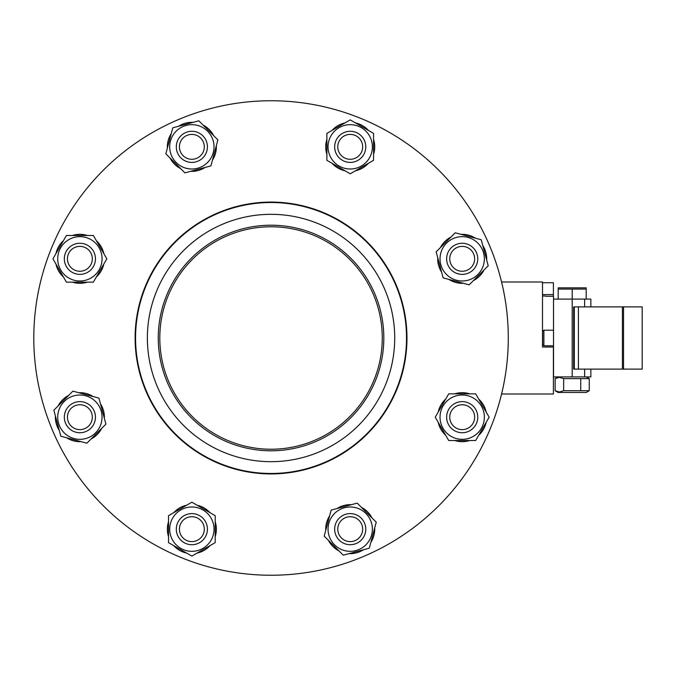 <?xml version="1.0" encoding="UTF-8"?>
<svg xmlns="http://www.w3.org/2000/svg" width="676" height="676" viewBox="0 0 676 676"><rect width="100%" height="100%" fill="white"/><g stroke="black" fill="none" stroke-linecap="round" stroke-linejoin="round"><path stroke-width="1.01" d="M191.866 513.599A15.556 15.556 0 0 0 176.309 529.156A15.556 15.556 0 0 0 191.866 544.712A15.556 15.556 0 0 0 207.422 529.156A15.556 15.556 0 0 0 191.866 513.599A15.556 15.556 0 0 0 176.309 529.156A15.556 15.556 0 0 0 191.866 544.712A15.556 15.556 0 0 0 207.422 529.156A15.556 15.556 0 0 0 191.866 513.599M191.866 541.603A12.447 12.447 0 0 1 179.419 529.156A12.447 12.447 0 0 1 191.866 516.709A12.447 12.447 0 0 1 204.304 529.156A12.447 12.447 0 0 1 191.866 541.603M180.779 509.957A22.164 22.164 0 0 0 172.667 540.242A22.164 22.164 0 0 0 202.944 548.354A22.164 22.164 0 0 0 211.064 518.069A22.164 22.164 0 0 0 180.779 509.957M168.527 515.687L191.866 502.209L215.196 515.687L215.196 542.625L191.866 556.103L168.527 542.625L168.527 515.687M79.886 243.267A15.556 15.556 0 0 0 64.33 258.824A15.556 15.556 0 0 0 79.886 274.38A15.556 15.556 0 0 0 95.443 258.824A15.556 15.556 0 0 0 79.886 243.267A15.556 15.556 0 0 0 64.33 258.824A15.556 15.556 0 0 0 79.886 274.38A15.556 15.556 0 0 0 95.443 258.824A15.556 15.556 0 0 0 79.886 243.267M79.886 271.262A12.447 12.447 0 0 1 67.439 258.824A12.447 12.447 0 0 1 79.886 246.377A12.447 12.447 0 0 1 92.333 258.824A12.447 12.447 0 0 1 79.886 271.262M99.085 247.737A22.164 22.164 0 0 0 68.8 239.625A22.164 22.164 0 0 0 60.688 269.901A22.164 22.164 0 0 0 90.973 278.022A22.164 22.164 0 0 0 99.085 247.737M93.356 235.485L106.833 258.824L93.356 282.154L66.417 282.154L52.939 258.824L66.417 235.485L93.356 235.485M145.881 286.159A135.47 135.47 0 0 1 322.883 212.839A135.47 135.47 0 0 1 396.204 389.841A135.47 135.47 0 0 1 219.201 463.161A135.47 135.47 0 0 1 145.881 286.159M145.458 285.982A135.927 135.927 0 0 0 219.024 463.575A135.927 135.927 0 0 0 396.618 390.018A135.927 135.927 0 0 0 323.06 212.425A135.927 135.927 0 0 0 145.458 285.982M168.273 295.437A111.227 111.227 0 0 1 313.605 235.24A111.227 111.227 0 0 1 373.803 380.563A111.227 111.227 0 0 1 228.471 440.76A111.227 111.227 0 0 1 168.273 295.437M223.714 452.261A123.674 123.674 0 0 1 156.781 290.672A123.674 123.674 0 0 1 318.371 223.739A123.674 123.674 0 0 1 385.303 385.328A123.674 123.674 0 0 1 223.714 452.261M375.239 381.163A112.791 112.791 0 0 1 227.88 442.205A112.791 112.791 0 0 1 166.837 294.837A112.791 112.791 0 0 1 314.205 233.795A112.791 112.791 0 0 1 375.239 381.163M542.507 282.729L553.399 282.729L553.399 294.592L542.507 294.592M553.399 294.592L553.399 296.257M501.575 394.007L553.399 394.007L553.399 347.025L542.507 347.025L542.507 281.993L501.575 281.993M51.858 247.213A237.242 237.242 0 0 0 180.255 557.185A237.242 237.242 0 0 0 490.227 428.787A237.242 237.242 0 0 0 361.829 118.815A237.242 237.242 0 0 0 51.858 247.213M553.399 379.743L553.526 376.895L572.192 376.895L572.192 289.091L558.19 289.091L558.19 287.841L558.19 299.105M590.866 306.887L590.866 299.105L553.526 299.105L553.526 296.257L545.752 296.257M542.507 295.995L545.752 295.995M543.884 330.218L542.634 331.468L542.634 344.532L543.884 345.782L543.884 330.218L553.526 330.218M462.198 243.267A15.556 15.556 0 0 0 446.642 258.824A15.556 15.556 0 0 0 462.198 274.38A15.556 15.556 0 0 0 477.755 258.824A15.556 15.556 0 0 0 462.198 243.267A15.556 15.556 0 0 0 446.642 258.824A15.556 15.556 0 0 0 462.198 274.38A15.556 15.556 0 0 0 477.755 258.824A15.556 15.556 0 0 0 462.198 243.267M462.198 271.262A12.447 12.447 0 0 1 449.751 258.824A12.447 12.447 0 0 1 462.198 246.377A12.447 12.447 0 0 1 474.645 258.824A12.447 12.447 0 0 1 462.198 271.262M462.198 401.62A15.556 15.556 0 0 0 446.642 417.176A15.556 15.556 0 0 0 462.198 432.733A15.556 15.556 0 0 0 477.755 417.176A15.556 15.556 0 0 0 462.198 401.62A15.556 15.556 0 0 0 446.642 417.176A15.556 15.556 0 0 0 462.198 432.733A15.556 15.556 0 0 0 477.755 417.176A15.556 15.556 0 0 0 462.198 401.62M462.198 429.623A12.447 12.447 0 0 1 449.751 417.176A12.447 12.447 0 0 1 462.198 404.738A12.447 12.447 0 0 1 474.645 417.176A12.447 12.447 0 0 1 462.198 429.623M443 428.263A22.164 22.164 0 0 0 473.284 436.375A22.164 22.164 0 0 0 481.397 406.099A22.164 22.164 0 0 0 451.112 397.978A22.164 22.164 0 0 0 443 428.263M448.72 440.515L435.251 417.176L448.72 393.846L475.667 393.846L489.145 417.176L475.667 440.515L448.72 440.515M486.145 411.98A24.505 24.505 0 0 0 478.667 399.043M469.668 393.846A24.505 24.505 0 0 0 454.728 393.846M445.721 399.043A24.505 24.505 0 0 0 438.251 411.98M456.461 280.236A22.164 22.164 0 0 0 483.61 264.561A22.164 22.164 0 0 0 467.936 237.411A22.164 22.164 0 0 0 440.786 253.086A22.164 22.164 0 0 0 456.461 280.236M469.169 284.85L443.143 277.87L436.172 251.844L455.227 232.797L481.253 239.769L488.224 265.795L469.169 284.85M475.456 238.214A24.505 24.505 0 0 0 461.024 234.344M450.977 237.039A24.505 24.505 0 0 0 440.414 247.602M437.727 257.64A24.505 24.505 0 0 0 441.589 272.073M350.219 131.288A15.556 15.556 0 0 0 334.662 146.844A15.556 15.556 0 0 0 350.219 162.401A15.556 15.556 0 0 0 365.775 146.844A15.556 15.556 0 0 0 350.219 131.288A15.556 15.556 0 0 0 334.662 146.844A15.556 15.556 0 0 0 350.219 162.401A15.556 15.556 0 0 0 365.775 146.844A15.556 15.556 0 0 0 350.219 131.288M350.219 159.291A12.447 12.447 0 0 1 337.772 146.844A12.447 12.447 0 0 1 350.219 134.397A12.447 12.447 0 0 1 362.666 146.844A12.447 12.447 0 0 1 350.219 159.291M361.305 166.042A22.164 22.164 0 0 0 369.417 135.758A22.164 22.164 0 0 0 339.132 127.646A22.164 22.164 0 0 0 331.02 157.93A22.164 22.164 0 0 0 361.305 166.042M373.558 160.313L350.219 173.791L326.888 160.313L326.888 133.375L350.219 119.897L373.558 133.375L373.558 160.313M345.022 122.897A24.505 24.505 0 0 0 332.085 130.367M326.888 139.374A24.505 24.505 0 0 0 326.888 154.314M332.085 163.322A24.505 24.505 0 0 0 345.022 170.791M331.029 157.939A22.164 22.164 0 0 0 355.948 168.256M191.866 131.288A15.556 15.556 0 0 0 176.309 146.844A15.556 15.556 0 0 0 191.866 162.401A15.556 15.556 0 0 0 207.422 146.844A15.556 15.556 0 0 0 191.866 131.288A15.556 15.556 0 0 0 176.309 146.844A15.556 15.556 0 0 0 191.866 162.401A15.556 15.556 0 0 0 207.422 146.844A15.556 15.556 0 0 0 191.866 131.288M191.866 159.291A12.447 12.447 0 0 1 179.419 146.844A12.447 12.447 0 0 1 191.866 134.397A12.447 12.447 0 0 1 204.304 146.844A12.447 12.447 0 0 1 191.866 159.291M213.278 152.582A22.164 22.164 0 0 0 197.603 125.432A22.164 22.164 0 0 0 170.445 141.107A22.164 22.164 0 0 0 186.128 168.256A22.164 22.164 0 0 0 213.278 152.582M217.892 139.873L210.912 165.899L184.886 172.87L165.831 153.815L172.811 127.789L198.837 120.818L217.892 139.873M171.256 133.586A24.505 24.505 0 0 0 167.386 148.019M170.082 158.066A24.505 24.505 0 0 0 180.644 168.628M190.683 171.315A24.505 24.505 0 0 0 205.115 167.454M55.939 264.02A24.505 24.505 0 0 0 63.409 276.957M72.416 282.154A24.505 24.505 0 0 0 87.356 282.154M96.355 276.957A24.505 24.505 0 0 0 103.834 264.02M79.886 401.62A15.556 15.556 0 0 0 64.33 417.176A15.556 15.556 0 0 0 79.886 432.733A15.556 15.556 0 0 0 95.443 417.176A15.556 15.556 0 0 0 79.886 401.62A15.556 15.556 0 0 0 64.33 417.176A15.556 15.556 0 0 0 79.886 432.733A15.556 15.556 0 0 0 95.443 417.176A15.556 15.556 0 0 0 79.886 401.62M79.886 429.623A12.447 12.447 0 0 1 67.439 417.176A12.447 12.447 0 0 1 79.886 404.738A12.447 12.447 0 0 1 92.333 417.176A12.447 12.447 0 0 1 79.886 429.623M85.624 395.764A22.164 22.164 0 0 0 58.474 411.439A22.164 22.164 0 0 0 74.149 438.589A22.164 22.164 0 0 0 101.299 422.914A22.164 22.164 0 0 0 85.624 395.764M72.915 391.15L98.941 398.13L105.912 424.156L86.858 443.202L60.832 436.231L53.86 410.205L72.915 391.15M66.628 437.786A24.505 24.505 0 0 0 81.061 441.656M91.099 438.961A24.505 24.505 0 0 0 101.67 428.398M104.358 418.36A24.505 24.505 0 0 0 100.496 403.927M101.299 422.906A22.164 22.164 0 0 0 90.973 397.987M197.062 553.103A24.505 24.505 0 0 0 209.999 545.633M215.196 536.626A24.505 24.505 0 0 0 215.196 521.686M209.999 512.678A24.505 24.505 0 0 0 197.062 505.209M202.944 509.957A22.164 22.164 0 0 0 186.128 507.744M350.219 513.599A15.556 15.556 0 0 0 334.662 529.156A15.556 15.556 0 0 0 350.219 544.712A15.556 15.556 0 0 0 365.775 529.156A15.556 15.556 0 0 0 350.219 513.599A15.556 15.556 0 0 0 334.662 529.156A15.556 15.556 0 0 0 350.219 544.712A15.556 15.556 0 0 0 365.775 529.156A15.556 15.556 0 0 0 350.219 513.599M350.219 541.603A12.447 12.447 0 0 1 337.772 529.156A12.447 12.447 0 0 1 350.219 516.709A12.447 12.447 0 0 1 362.666 529.156A12.447 12.447 0 0 1 350.219 541.603M328.806 523.418A22.164 22.164 0 0 0 344.481 550.568A22.164 22.164 0 0 0 371.631 534.893A22.164 22.164 0 0 0 355.956 507.744A22.164 22.164 0 0 0 328.806 523.418M324.193 536.127L331.164 510.101L357.198 503.13L376.245 522.185L369.273 548.211L343.247 555.182L324.193 536.127M370.828 542.414A24.505 24.505 0 0 0 374.698 527.981M372.003 517.934A24.505 24.505 0 0 0 361.44 507.372M351.393 504.685A24.505 24.505 0 0 0 336.961 508.546M586.193 299.105L586.193 287.841L586.193 289.091L572.192 289.091M558.19 287.841L586.193 287.841M559.398 377.318L555.131 378.636L555.131 390.703L559.398 392.021L563.666 390.703L589.261 390.703L589.261 378.636L563.666 378.636L559.398 377.318M589.261 390.703L586.236 392.452L558.156 392.452L555.131 390.703M580.726 390.703L580.726 378.636M563.666 390.703L563.666 378.636M329.618 515.898A24.505 24.505 0 0 0 325.748 530.33M328.435 540.377A24.505 24.505 0 0 0 339.006 550.94M349.044 553.627A24.505 24.505 0 0 0 363.477 549.765M186.66 505.209A24.505 24.505 0 0 0 173.724 512.678M168.527 521.686A24.505 24.505 0 0 0 168.527 536.626M173.724 545.633A24.505 24.505 0 0 0 186.66 553.103M93.144 396.575A24.505 24.505 0 0 0 78.712 392.705M68.665 395.392A24.505 24.505 0 0 0 58.102 405.963M55.415 416.002A24.505 24.505 0 0 0 59.277 430.435M90.973 278.013A22.164 22.164 0 0 0 99.085 269.901M103.834 253.627A24.505 24.505 0 0 0 96.355 240.681M87.356 235.485A24.505 24.505 0 0 0 72.416 235.485M63.409 240.681A24.505 24.505 0 0 0 55.939 253.627M212.467 160.102A24.505 24.505 0 0 0 216.337 145.67M213.641 135.623A24.505 24.505 0 0 0 203.079 125.06M193.04 122.373A24.505 24.505 0 0 0 178.608 126.235M355.415 170.791A24.505 24.505 0 0 0 368.361 163.322M373.558 154.314A24.505 24.505 0 0 0 373.558 139.374M368.361 130.367A24.505 24.505 0 0 0 355.415 122.897M448.94 279.425A24.505 24.505 0 0 0 463.373 283.295M473.411 280.608A24.505 24.505 0 0 0 483.982 270.037M486.669 259.998A24.505 24.505 0 0 0 482.808 245.565M451.103 397.987A22.164 22.164 0 0 0 443 406.099M438.251 422.373A24.505 24.505 0 0 0 445.721 435.319M454.728 440.515A24.505 24.505 0 0 0 469.668 440.515M478.667 435.319A24.505 24.505 0 0 0 486.145 422.373M459.79 274.194L456.613 273.341M453.782 271.904L453.055 271.406M578.419 369.113L578.419 306.887L574.304 306.887L574.304 369.113L623.534 369.113L623.534 306.887L578.419 306.887M623.534 369.113L642.2 369.113L642.2 306.887L623.534 306.887M584.639 369.113L584.639 376.895L590.866 376.895L590.866 369.113M584.639 299.105L584.639 306.887M553.526 299.105L553.526 376.895M572.192 376.895L584.639 376.895M574.304 306.887L573.637 306.887L573.637 369.113L574.304 369.113M385.303 385.328A123.674 123.674 0 0 0 271.042 214.326M156.781 290.672A123.674 123.674 0 0 0 271.042 461.674M622.41 369.113L622.41 306.887M558.156 376.895L555.131 378.636M586.236 376.895L589.261 378.636M553.526 345.782L543.884 345.782"/></g></svg>
